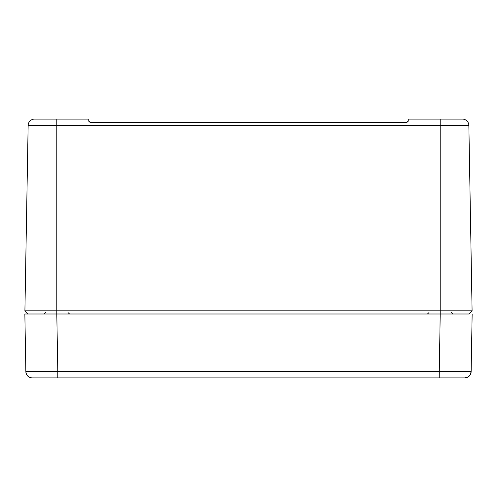 <?xml version="1.0" encoding="UTF-8"?>
<svg xmlns="http://www.w3.org/2000/svg" width="497" height="497" viewBox="0 0 497 497"><rect width="100%" height="100%" fill="white"/><g stroke="black" fill="none" stroke-linecap="round" stroke-linejoin="round"><path stroke-width="0.75" d="M25.856 371.619A6.393 6.393 -90 0 0 32.243 377.9C28.416 377.534 26.285 375.44 25.856 371.619L24.85 313.998L56.795 313.998L57.801 371.619L25.856 371.619L24.85 313.998L30.441 313.998M466.559 313.998L27.994 313.998L24.906 310.805L27.994 313.998M32.243 377.9L57.801 377.9L57.801 371.619L471.144 371.619L472.15 313.998L471.144 371.619L470.174 374.893M457.849 371.663L456.805 371.663M57.801 377.9L464.757 377.9L468.05 376.987M472.15 313.998L471.144 371.619A6.393 6.393 90 0 1 464.757 377.9M448.319 377.9L423.264 377.9M457.687 313.998L464.248 313.998L452.978 313.998L451.382 312.557M45.618 312.557L44.028 313.998L32.752 313.998L39.313 313.998M462.471 119.1L440.199 119.1L462.471 119.1A6.393 6.393 0 0 1 468.857 125.381L472.094 310.805L24.906 310.805L28.143 125.381A6.393 6.393 0 0 1 34.529 119.1L44.022 119.1M89.274 121.883L90.348 122.299L88.752 120.703A1.597 1.597 -90 0 0 89.274 121.883A1.597 1.597 -90 0 1 88.752 120.703L88.752 119.1L34.529 119.1A6.393 6.393 0 0 0 30.305 120.703L29.603 121.423A6.393 6.393 0 0 0 29.18 122.001L29 122.299A6.393 6.393 0 0 0 28.143 125.381L440.199 125.381L440.199 313.998M407.726 121.883L406.652 122.299L408.248 120.703A1.597 1.597 90 0 1 407.726 121.883A1.597 1.597 90 0 0 408.248 120.703L408.248 119.1L440.199 119.1L440.199 125.381L468.857 125.381L472.094 310.805L469.006 313.998L440.205 313.998L439.199 377.9M466.695 120.703L467.397 121.423L466.695 120.703M30.305 120.703L29.603 121.423M90.348 122.299L406.652 122.299M427.42 119.1L408.248 119.1M472.094 310.805L469.006 313.998M56.801 119.1L56.801 313.998M67.983 312.557L69.574 313.998M429.017 312.557L427.426 313.998"/></g></svg>

